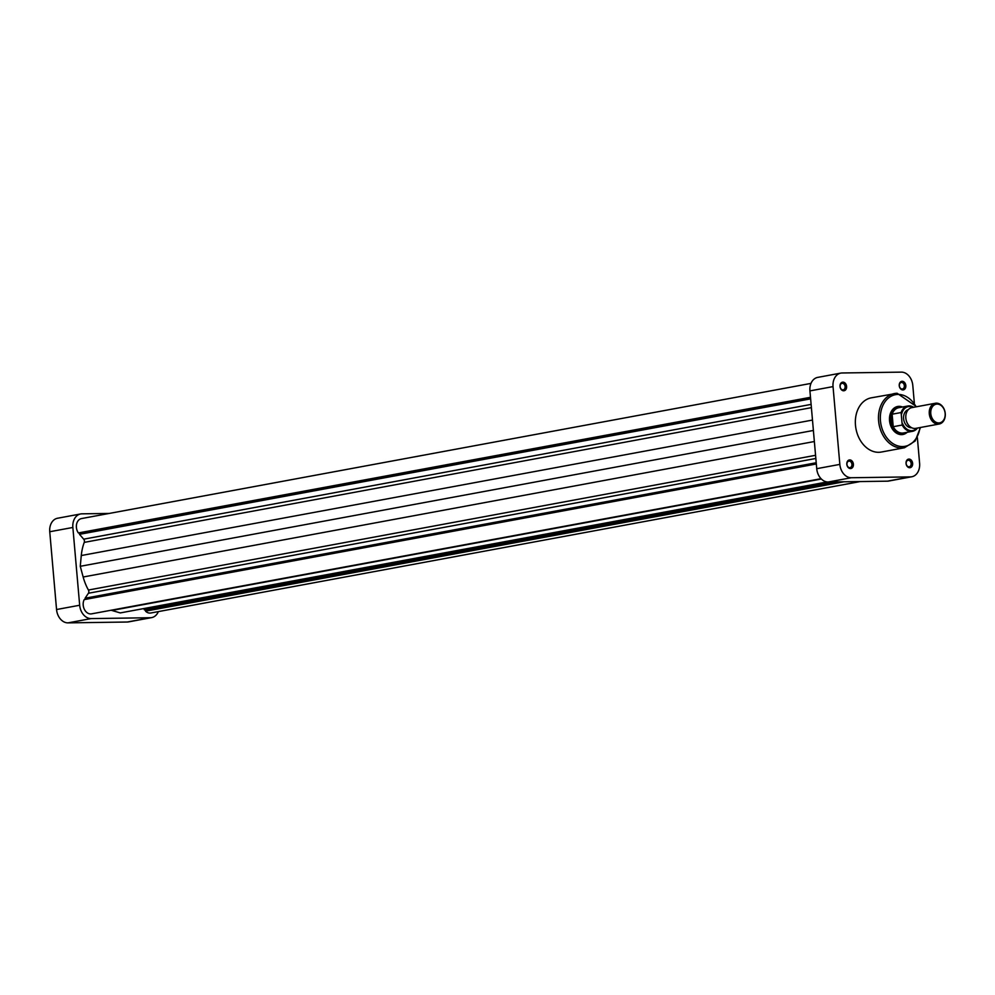 <?xml version="1.0" encoding="UTF-8"?>
<svg xmlns="http://www.w3.org/2000/svg" width="995" height="995" viewBox="0 0 995 995"><rect width="100%" height="100%" fill="white"/><g stroke="black" fill="none" stroke-linecap="round" stroke-linejoin="round"><path stroke-width="1.49" d="M902.154 381.296A4.353 3.271 -100.5 0 1 905.823 385.575A4.353 3.271 -100.5 0 1 902.913 389.94A4.353 3.271 -100.5 0 1 899.244 385.662A4.353 3.271 -100.5 0 1 902.154 381.296M902.129 389.02A3.296 2.475 79.5 0 0 902.453 388.983A3.296 2.475 79.5 0 0 904.318 385.5A3.296 2.475 79.5 0 0 901.557 382.466A3.296 2.475 79.5 0 0 901.246 382.503A3.296 2.475 79.5 0 0 899.38 385.985A3.296 2.475 79.5 0 0 902.129 389.02M908.957 459.081A4.353 3.271 -100.5 0 1 912.626 463.359A4.353 3.271 -100.5 0 1 909.716 467.725A4.353 3.271 -100.5 0 1 906.047 463.446A4.353 3.271 -100.5 0 1 908.957 459.081M908.945 466.804A3.296 2.475 79.5 0 0 909.256 466.767A3.296 2.475 79.5 0 0 911.121 463.284A3.296 2.475 79.5 0 0 908.373 460.25A3.296 2.475 79.5 0 0 908.049 460.287A3.296 2.475 79.5 0 0 906.184 463.769A3.296 2.475 79.5 0 0 908.945 466.804M842.927 382.142A4.353 3.271 -100.5 0 1 846.596 386.421A4.353 3.271 -100.5 0 1 843.685 390.786A4.353 3.271 -100.5 0 1 840.016 386.508A4.353 3.271 -100.5 0 1 842.927 382.142M842.914 389.866A3.296 2.475 79.5 0 0 843.225 389.841A3.296 2.475 79.5 0 0 845.091 386.346A3.296 2.475 79.5 0 0 842.342 383.324A3.296 2.475 79.5 0 0 842.019 383.349A3.296 2.475 79.5 0 0 840.153 386.831A3.296 2.475 79.5 0 0 842.914 389.866M849.73 459.926A4.353 3.271 -100.5 0 1 853.399 464.205A4.353 3.271 -100.5 0 1 850.489 468.57A4.353 3.271 -100.5 0 1 846.82 464.292A4.353 3.271 -100.5 0 1 849.73 459.926M849.718 467.65A3.296 2.475 79.5 0 0 850.029 467.613A3.296 2.475 79.5 0 0 851.894 464.13A3.296 2.475 79.5 0 0 849.145 461.108A3.296 2.475 79.5 0 0 848.822 461.133A3.296 2.475 79.5 0 0 846.956 464.615A3.296 2.475 79.5 0 0 849.718 467.65M907.166 432.303A14.241 10.709 -100.5 0 1 901.532 434.628A14.241 10.709 -100.5 0 1 889.53 420.649A14.241 10.709 -100.5 0 1 899.057 406.346A14.241 10.709 -100.5 0 1 902.477 407.005M898.535 407.403L897.204 407.651A13.196 9.913 79.5 0 0 889.729 421.594A13.196 9.913 79.5 0 0 900.749 433.708A13.196 9.913 79.5 0 0 902.005 433.584L903.336 433.347A13.196 9.913 -100.5 0 1 890.96 420.512A13.196 9.913 -100.5 0 1 898.535 407.403A13.196 9.913 -100.5 0 1 900.761 407.328M916.631 406.731L897.142 393.274L871.297 397.826A27.574 20.708 79.5 0 0 855.675 426.979A27.574 20.708 79.5 0 0 878.722 452.302A27.574 20.708 79.5 0 0 881.346 452.041L904.455 447.762A27.574 20.708 -100.5 0 1 901.831 448.024A27.574 20.708 -100.5 0 1 878.796 422.688A27.574 20.708 -100.5 0 1 894.418 393.547A27.574 20.708 -100.5 0 1 897.042 393.286M911.818 476.754L888.697 481.045A13.582 10.211 -100.5 0 1 887.403 481.17L828.176 482.015A13.582 10.211 -100.5 0 1 816.733 468.682L809.93 390.898A13.582 10.211 -100.5 0 1 817.716 377.391L840.837 373.1A13.582 10.211 79.5 0 0 833.039 386.607L839.842 464.391A13.582 10.211 79.5 0 0 851.297 477.737L910.512 476.891A13.582 10.211 79.5 0 0 911.818 476.754A13.582 10.211 79.5 0 0 919.604 463.26L917.365 437.613M914.343 403.05L912.801 385.475A13.582 10.211 79.5 0 0 901.358 372.13L842.131 372.976A13.582 10.211 79.5 0 0 840.837 373.1M109.164 513.445L81.951 513.83A13.582 10.211 79.5 0 0 80.657 513.955A13.582 10.211 79.5 0 0 72.859 527.462L79.675 605.246A13.582 10.211 79.5 0 0 91.117 618.591L150.344 617.733A13.582 10.211 79.5 0 0 151.638 617.609A13.582 10.211 79.5 0 0 158.367 611.602M151.638 617.609L128.529 621.9A13.582 10.211 -100.5 0 1 127.236 622.024L68.008 622.87A13.582 10.211 -100.5 0 1 56.553 609.525L49.75 531.74A13.582 10.211 -100.5 0 1 57.548 518.246L80.657 513.955M945.138 413.41A9.502 7.139 79.5 0 0 937.128 404.082A9.502 7.139 79.5 0 0 930.785 413.621A9.502 7.139 79.5 0 0 938.782 422.937A9.502 7.139 79.5 0 0 945.138 413.41M929.293 413.758A10.547 7.923 -100.5 0 1 935.35 403.261A10.547 7.923 -100.5 0 1 945.25 413.522A10.547 7.923 -100.5 0 1 939.193 424.019A10.547 7.923 -100.5 0 1 929.293 413.758M935.35 403.261L911.893 407.614A10.547 7.923 79.5 0 0 905.836 418.099A10.547 7.923 79.5 0 0 915.736 428.36L939.193 424.019M908.323 409.642A9.229 6.94 79.5 0 0 903.584 418.684A9.229 6.94 79.5 0 0 911.681 427.738M913.746 407.266L907.788 406.022L898.808 407.689A12.86 9.664 79.5 0 0 892.129 414.206A12.86 9.664 79.5 0 0 891.433 420.475A12.86 9.664 79.5 0 0 893.224 426.706A12.86 9.664 79.5 0 0 903.497 432.974L912.477 431.32A12.86 9.664 -100.5 0 1 902.204 425.039L893.224 426.706L892.129 414.206L901.109 412.539A12.86 9.664 -100.5 0 1 907.788 406.022A12.86 9.664 -100.5 0 1 913.646 407.291M905.438 432.614A13.196 9.913 -100.5 0 1 903.336 433.347M902.204 425.039L901.109 412.539M860.19 481.555L150.78 613.007A8.905 6.691 -100.5 0 1 145.531 611.179L145.419 609.86L143.305 608.654M827.094 481.966L120.271 612.92L111.875 610.457A46.168 34.688 -100.5 0 1 111.129 610.233M821.037 478.694L91.565 613.853A8.905 6.691 -100.5 0 1 84.438 609.487A8.905 6.691 -100.5 0 1 84.214 599.612L816.323 463.969M85.209 599.438L85.097 598.219L88.406 593.256A2.637 1.978 79.5 0 0 88.418 590.035A46.168 34.688 -100.5 0 1 83.157 577L80.259 566.304L81.279 555.546A46.168 34.688 -100.5 0 1 84.252 542.387A2.637 1.978 79.5 0 0 83.679 539.178L79.513 534.327L79.389 532.934L78.381 532.947A8.905 6.691 -100.5 0 1 76.603 524.116A8.905 6.691 -100.5 0 1 81.515 518.569L810.987 383.398M145.531 611.179L843.859 481.791M145.419 609.86L836.011 481.903M144.362 609.885L834.954 481.916M85.097 598.219L816.211 462.75M80.259 566.304L813.388 430.462M79.513 534.327L810.626 398.858M79.389 532.934L810.502 397.465M78.381 532.947L810.49 397.303M916.121 406.831A26.256 19.726 79.5 0 0 898.012 394.43A26.256 19.726 79.5 0 0 880.451 420.773A26.256 19.726 79.5 0 0 902.577 446.556A26.256 19.726 79.5 0 0 919.965 427.576M816.733 468.682L839.842 464.391M833.039 386.607L809.93 390.898M887.403 481.17L910.512 476.891M851.297 477.737L828.176 482.015M127.236 622.024L150.344 617.733M91.117 618.591L68.008 622.87M72.859 527.462L49.75 531.74M56.553 609.525L79.675 605.246M917.489 428.037A12.86 9.664 -100.5 0 1 912.477 431.32L917.589 428.024M902.502 423.484A12.201 9.166 79.5 0 0 917.017 428.124M913.161 407.378A12.201 9.166 79.5 0 0 901.669 413.932M111.875 610.457L821.348 479.005M88.406 593.256L815.838 458.471M88.418 590.035L815.564 455.3M83.157 577L814.358 441.519M81.279 555.546L812.48 420.064M84.252 542.387L811.385 407.651M83.679 539.178L811.099 404.393M920.475 427.489L915.164 441.009L904.455 447.762"/></g></svg>
